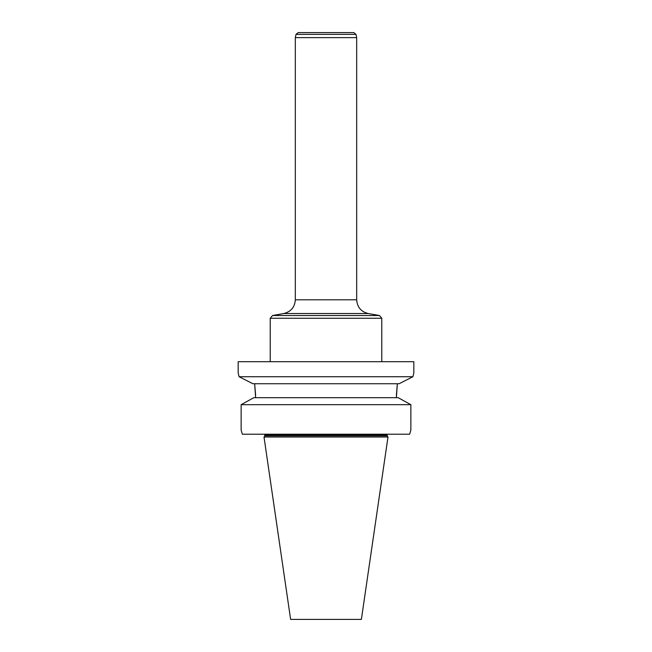 <?xml version="1.0" encoding="UTF-8"?>
<svg xmlns="http://www.w3.org/2000/svg" width="652" height="652" viewBox="0 0 652 652"><rect width="100%" height="100%" fill="white"/><g stroke="black" fill="none" stroke-linecap="round" stroke-linejoin="round"><path stroke-width="0.98" d="M264.851 435.805L387.149 435.805L387.989 437.003L264.011 437.003L264.851 435.805L264.736 434.216M264.011 437.003L290.621 619.4L361.379 619.4L387.989 437.003M399.114 383.735L412.903 376.726L239.097 376.726L238.176 372.854L238.176 361.697L413.824 361.697L413.824 372.854L412.903 376.726L399.114 383.735L252.886 383.735L239.097 376.726L252.886 383.735M410.866 430.027L409.643 434.216L410.866 430.027L410.866 404.68L241.134 404.68L253.824 397.679L241.134 404.68L241.134 430.027L242.357 434.216L241.134 430.027M409.643 434.216L242.357 434.216M398.176 397.679L410.866 404.68L398.176 397.679L253.824 397.679M255.625 395.405L254.663 383.735L255.625 397.679M396.375 395.405L397.337 383.735L396.375 397.679M412.903 376.726L413.824 372.854M387.149 435.805L387.264 434.216M355.984 34.369L296.016 34.369L298.192 32.6L353.808 32.6L355.984 34.369L356.677 37.62L356.677 299.798C357.206 307.157 361.045 311.729 368.201 313.53L379.472 315.519L381.779 318.266L381.779 361.697M356.677 37.62L295.323 37.62L295.323 299.798L356.677 299.798M381.779 318.266L270.221 318.266L272.528 315.519L379.472 315.519M387.149 434.77L264.851 434.77M368.201 313.53L283.799 313.53L272.528 315.519M270.221 318.266L270.221 361.697M295.323 299.798C294.794 307.157 290.955 311.729 283.799 313.53M296.016 34.369L295.323 37.62"/></g></svg>
